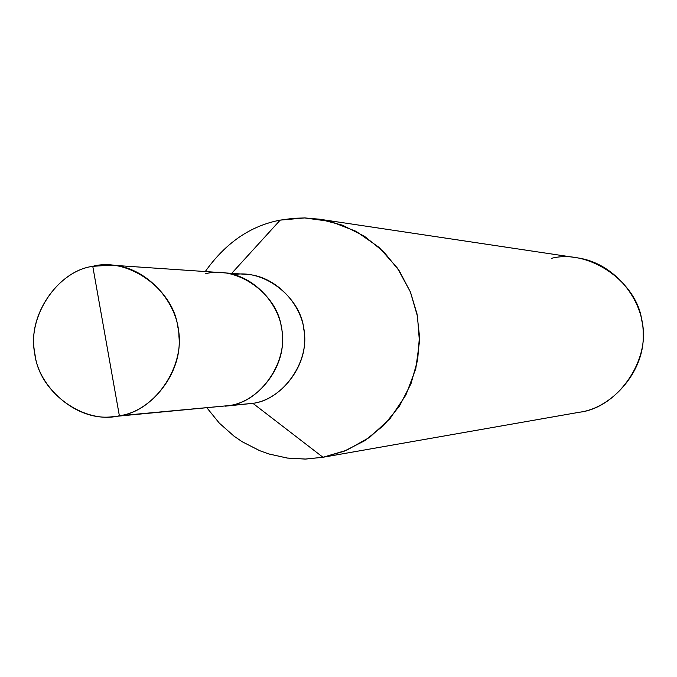 <?xml version="1.0" encoding="UTF-8"?>
<svg xmlns="http://www.w3.org/2000/svg" width="677" height="677" viewBox="0 0 677 677"><rect width="100%" height="100%" fill="white"/><g stroke="black" fill="none" stroke-linecap="round" stroke-linejoin="round"><path stroke-width="1.02" d="M217.892 406.615L119.364 415.754L92.766 266.323C127.784 256.761 173.464 289.164 177.831 327.067C186.877 364.065 155.422 411.557 119.364 415.754C151.648 411.658 182.621 372.494 178.94 336.461C178.77 303.44 147.154 266.476 111.07 265.139L92.766 266.323L119.364 415.754C84.143 424.851 39.258 392.144 35.043 354.731C26.191 318.207 56.86 271.02 92.766 266.323C58.239 270.952 27.596 315.118 34.527 351.439C37.049 386.88 76.95 421.974 112.966 416.651L229.359 405.548C261.424 401.816 289.375 359.927 281.336 327.313C277.468 293.894 236.874 265.299 205.715 273.711M111.07 265.139L221.997 272.679C254.095 273.88 282.174 306.486 282.317 335.589C285.592 367.357 258.072 401.901 229.359 405.548L112.966 416.651M223.655 272.814L245.759 274.312C276.978 275.488 304.286 307.146 304.43 335.403C307.612 366.249 280.845 399.794 252.919 403.34L229.588 405.506L252.919 403.34C283.223 399.735 310.388 360.993 303.821 329.445C301.197 298.278 264.868 268.828 233.937 274.667M319.29 219.179L577.151 257.827C614.911 262.837 643.996 300.749 643.15 333.651C645.359 370.184 612.736 408.011 579.546 412.217L322.971 457.271L343.933 451.331L364.624 440.769L383.605 425.503L399.455 406.09L411.007 383.69L417.667 359.842L419.469 336.13L417.007 313.866L410.474 292.151L399.388 270.986L383.825 251.869L364.421 236.231L342.41 225.17L319.29 219.179L304.828 217.943L293.598 218.273L280.202 220.127L231.703 273.356L280.202 220.127L304.608 217.943L330.554 221.455L356.11 231.348L379.069 247.376L397.534 268.236L410.389 291.948L417.489 316.371L419.452 341.8L415.788 368.703L405.878 395.063L390.054 418.589L369.634 437.342L346.59 450.264L322.971 457.271L252.919 403.34L225.331 406.166M241.765 404.372L252.919 403.34L322.971 457.271L579.546 412.217C617.949 407.884 651.477 358.962 641.855 320.873C637.218 281.844 588.584 248.51 551.298 258.377M322.971 457.271L305.716 459.065L287.522 458.092L269.031 454.013L259.9 450.755L242.374 441.853L234.166 436.276L219.314 423.133L206.976 407.901L219.238 423.049L233.98 436.132L242.121 441.7L259.519 450.603L268.591 453.878L286.972 458.016L305.073 459.074L322.971 457.271M205.266 271.545C225.602 242.865 250.575 225.729 280.202 220.127C250.575 225.729 225.602 242.865 205.266 271.545M579.546 412.217L322.277 457.39"/></g></svg>
